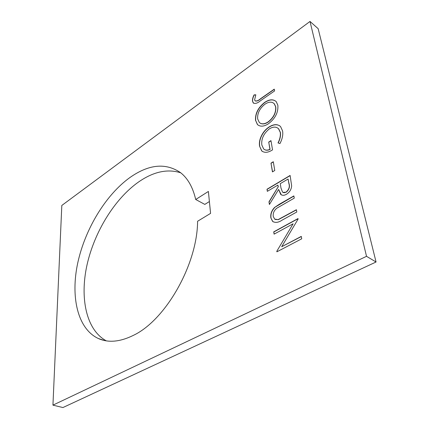 <?xml version="1.0" encoding="UTF-8"?>
<svg xmlns="http://www.w3.org/2000/svg" width="429" height="429" viewBox="0 0 429 429"><rect width="100%" height="100%" fill="white"/><g stroke="black" fill="none" stroke-linecap="round" stroke-linejoin="round"><path stroke-width="0.64" d="M129.799 177.617C105.641 195.039 85.162 228.979 77.783 262.773C70.479 296.45 77.376 328.705 98.289 338.492C108.285 342.996 119.97 341.956 133.344 335.376C165.615 320.2 197.399 264.318 197.592 221.262L210.575 213.374L208.387 191.452L195.704 199.49C192.857 187.285 187.805 178.335 180.545 172.646C165.701 162.57 148.788 164.227 129.799 177.617M180.77 172.823C167.46 168.586 153.33 171.686 138.385 182.116C114.543 198.997 94.396 231.901 87.001 264.993C79.692 297.978 86.143 329.955 106.312 340.851M268.972 127.022C273.702 124.051 277.558 123.89 280.539 126.534L282.582 130.925C283.204 134.803 282.325 139.023 279.949 143.581L278.008 142.932C279.933 139.152 280.684 135.623 280.271 132.352L278.518 128.738C276.206 126.539 273.16 126.576 269.385 128.856C263.701 133.483 261.181 138.862 261.824 144.986L263.604 148.874C265.192 150.364 267.299 150.515 269.938 149.33L268.72 142.063L270.967 140.615L272.544 149.86C268.152 152.719 264.537 153.067 261.706 150.911L259.599 146.241C258.955 142.557 259.813 138.605 262.167 134.379C263.964 131.295 266.232 128.839 268.972 127.022L269.122 127.123C273.219 124.507 276.753 124.072 279.724 125.826M272.447 171.906L270.989 163.159L273.289 161.733L274.764 170.485L272.447 171.906M267.331 191.345L266.999 189.237L290.106 175.45L291.65 185.859C291.345 189.484 289.623 192.289 286.475 194.278C284.17 195.597 282.244 195.635 280.695 194.385L278.625 189.446L269.407 204.494L268.983 201.823L278.174 186.808L277.879 185.076L267.331 191.345M366.527 256.322L310.011 21.45L61.814 205.453L52.939 405.137L366.527 256.322L376.061 262.001L318.157 28.673L310.011 21.45M293.104 223.793L274.093 234.143L273.729 231.853L298.016 218.565L298.101 219.053L281.681 246.723L301.287 236.395L301.726 238.797L276.887 251.818L276.802 251.276L293.104 223.793L276.802 251.276M274.565 207.454L279.429 204.188L293.86 195.919L294.267 198.139L276.796 208.21C274.045 210.473 272.86 213.224 273.257 216.463L274.63 219.074L278.099 219.621L296.391 209.711L296.809 211.996L282.105 220.147C278.475 222.592 275.311 223.016 272.613 221.407L270.881 217.937C270.302 214.151 271.53 210.66 274.565 207.454L293.892 196.091M255.539 120.452C255.078 113.605 258.119 107.582 264.661 102.392C269.417 99.26 273.252 98.992 276.163 101.587L277.836 105.148C278.469 112.259 275.332 118.474 268.425 123.793C263.84 126.673 260.167 126.914 257.405 124.517L255.684 120.554C255.228 113.706 258.269 107.69 264.811 102.499L264.661 102.392M254.606 99.85L255.014 100.735C256.488 101.308 258.263 100.686 260.333 98.868L274.27 89.141L274.598 90.916L260.419 100.783C257.582 103.212 255.201 103.941 253.276 102.981L252.509 101.212C252.349 99.271 252.879 97.163 254.097 94.879L255.823 94.804L254.606 99.85M209.395 201.55L204.805 204.402L195.704 199.49M376.061 262.001L62.924 407.55L52.939 405.137M274.233 234.068L273.729 231.853M273.895 231.939L298.042 218.731M301.314 236.561L281.681 246.723M277.027 251.743L276.968 251.362M275.139 219.417L278.099 219.621M278.26 219.718L296.423 209.883M273.348 221.9L272.774 221.498L270.881 217.937M271.042 218.029C270.463 214.248 271.691 210.752 274.721 207.545M267.46 191.264L266.999 189.237M267.154 189.334L290.138 175.627M281.327 194.846L278.625 189.446M269.525 204.306L268.983 201.823M269.144 201.914L278.174 186.808M278.33 186.905L277.879 185.076M282.931 192.39L286.25 192.192C289.162 189.645 290.09 186.781 289.033 183.607L288.068 179.027L280.26 183.666L280.974 188.041L282.529 192.101C283.489 192.873 284.674 192.873 286.095 192.09C289.007 189.548 289.934 186.685 288.878 183.505L288.068 179.027M272.571 171.831L270.989 163.159M271.144 163.261L273.316 161.91M278.185 142.991C280.089 139.227 280.839 135.714 280.421 132.454L280.271 132.352M280.421 132.454L278.668 128.845L277.777 128.094M264.328 149.437C265.878 150.493 267.798 150.493 270.093 149.431L269.938 149.33M270.093 149.431L268.72 142.063M268.876 142.171L270.999 140.798M262.473 151.507L261.856 151.008L259.599 146.241M259.749 146.343C259.111 142.659 259.963 138.706 262.317 134.481L262.167 134.379M262.317 134.481C264.114 131.397 266.382 128.947 269.122 127.123M264.811 102.499C269.568 99.367 273.402 99.099 276.308 101.694M258.161 125.134L257.55 124.619L255.684 120.554M260.06 123.069C262.253 124.485 264.988 124.137 268.259 122.024C273.772 117.675 276.281 112.618 275.777 106.853L274.346 103.823L273.541 103.132M268.109 121.922C273.622 117.567 276.131 112.511 275.627 106.746L274.195 103.716C271.906 101.512 268.833 101.668 264.977 104.177C259.668 108.44 257.228 113.358 257.657 118.935L259.314 122.463C261.497 124.431 264.43 124.249 268.109 121.922L268.259 122.024M255.244 100.917C256.73 101.367 258.478 100.724 260.478 98.976L274.308 89.329M253.619 103.26L252.509 101.212M252.654 101.314C252.499 99.378 253.024 97.265 254.247 94.986L254.097 94.879M254.247 94.986L255.781 94.916M104.456 340.513L98.289 338.492"/></g></svg>
